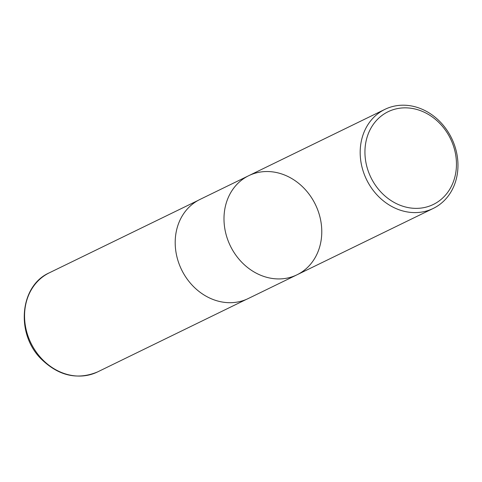 <?xml version="1.0" encoding="UTF-8"?>
<svg xmlns="http://www.w3.org/2000/svg" width="482" height="482" viewBox="0 0 482 482"><rect width="100%" height="100%" fill="white"/><g stroke="black" fill="none" stroke-linecap="round" stroke-linejoin="round"><path stroke-width="0.72" d="M396.12 108.878A51.592 44.266 -116 0 1 455.556 173.906A51.592 44.266 -116 0 1 380.431 191.535A51.592 44.266 -116 0 1 396.12 108.878M393.493 106.305A55.117 47.296 -116 0 1 453.713 143.034A55.117 47.296 -116 0 1 433.21 208.453A55.117 47.296 -116 0 1 366.555 179.611A55.117 47.296 -116 0 1 384.937 109.348A55.117 47.296 -116 0 1 393.493 106.305M288.459 277.825A55.117 47.296 64 0 0 297.02 274.788A55.117 47.296 -116 0 1 288.459 277.825A55.117 47.296 -116 0 1 228.245 241.096A55.117 47.296 -116 0 1 248.748 175.683A55.117 47.296 64 0 0 228.245 241.096A55.117 47.296 64 0 0 288.459 277.825M248.224 298.551A55.117 47.296 -116 0 1 181.569 269.709A55.117 47.296 -116 0 1 199.958 199.446L248.748 175.683A55.117 47.296 -116 0 1 257.304 172.64A55.117 47.296 -116 0 1 317.518 209.369A55.117 47.296 -116 0 1 297.02 274.788L248.224 298.551M97.593 371.917A55.117 47.296 -116 0 1 30.926 343.082A55.117 47.296 -116 0 1 49.321 272.818C19.901 285.681 15.538 333.183 40.717 358.512C58.244 375.852 77.204 380.316 97.593 371.917L246.284 299.436M384.937 109.348L248.748 175.683M433.21 208.453L297.02 274.788M198.06 200.434L49.321 272.818"/></g></svg>

